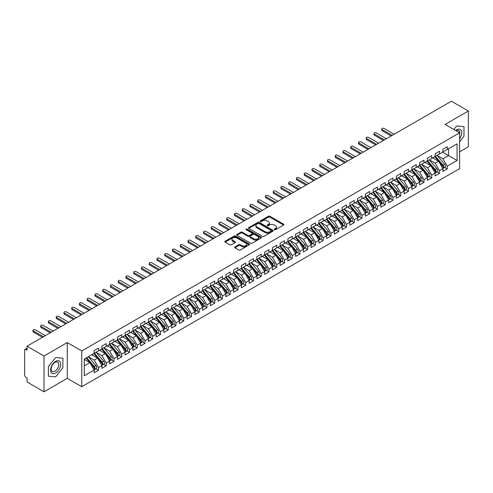 <?xml version="1.0" encoding="UTF-8"?>
<svg xmlns="http://www.w3.org/2000/svg" width="493" height="493" viewBox="0 0 493 493"><rect width="100%" height="100%" fill="white"/><g stroke="black" fill="none" stroke-linecap="round" stroke-linejoin="round"><path stroke-width="0.74" d="M274.422 229.713A0.752 0.438 0 0 0 275.488 229.713L283.567 225.042A1.078 0.622 0 0 0 283.888 224.605A1.078 0.622 0 0 0 283.567 224.167L269.874 216.261A1.078 0.622 0 0 0 268.358 216.261L260.273 220.926A0.752 0.438 0 0 0 260.051 221.234A0.752 0.438 0 0 0 260.273 221.542A0.752 0.438 0 0 0 261.339 221.542L262.387 220.938A3.445 1.99 0 0 1 267.255 220.938L268.395 221.597A3.445 1.99 0 0 1 269.4 223.002A3.445 1.99 0 0 1 268.395 224.407L267.348 225.011A0.752 0.438 0 0 0 267.126 225.319A0.752 0.438 0 0 0 267.348 225.628A0.752 0.438 0 0 0 268.414 225.628L269.461 225.024A3.445 1.99 0 0 1 274.33 225.024L275.47 225.683A3.445 1.99 0 0 1 276.474 227.088A3.445 1.99 0 0 1 275.47 228.493L274.422 229.097A0.752 0.438 0 0 0 274.2 229.405A0.752 0.438 0 0 0 274.422 229.713L274.422 229.097M234.958 246.919A1.078 0.622 0 0 0 234.643 247.357A1.078 0.622 0 0 0 234.958 247.794L238.803 250.013A1.078 0.622 0 0 0 240.325 250.013L249.298 244.83A1.078 0.622 0 0 0 249.612 244.392A1.078 0.622 0 0 0 249.298 243.955L235.605 236.048A1.078 0.622 0 0 0 234.083 236.048L225.11 241.231A1.078 0.622 0 0 0 224.796 241.669A1.078 0.622 0 0 0 225.11 242.106L229.75 244.787A1.078 0.622 0 0 0 231.272 244.787L235.112 242.568A1.078 0.622 0 0 0 235.426 242.131A1.078 0.622 0 0 0 235.112 241.693L232.813 240.362A2.878 1.664 0 0 1 231.969 239.185A2.878 1.664 0 0 1 233.744 237.651A2.878 1.664 0 0 1 236.88 238.014L245.896 243.215A2.878 1.664 0 0 1 246.74 244.392A2.878 1.664 0 0 1 244.959 245.927A2.878 1.664 0 0 1 241.823 245.563L240.325 244.701A1.078 0.622 0 0 0 238.803 244.701L234.958 246.919L234.958 247.794M459.593 151.862L468.35 146.809L468.35 111.011L451.378 101.213L27.053 346.191L27.053 350.221L25.815 349.506A1.645 0.949 -120 0 0 24.989 349.42A1.645 0.949 -120 0 0 24.65 350.178L24.65 375.235A1.645 0.949 -120 0 0 25.815 377.244L27.053 377.965L27.053 381.989L44.025 391.787L67.276 378.365L81.77 386.734L81.77 350.936L67.276 342.567L44.025 355.989L27.053 346.191M468.35 111.011L445.099 124.433L459.593 132.802L81.77 350.936M262.461 236.357A1.078 0.622 0 0 0 263.983 236.357L272.956 231.174A1.078 0.622 0 0 0 273.276 230.73A1.078 0.622 0 0 0 272.956 230.293L259.263 222.386A1.078 0.622 0 0 0 257.74 222.386L248.768 227.569A1.078 0.622 0 0 0 248.454 228.006A1.078 0.622 0 0 0 248.768 228.45L262.461 236.357M246.445 229.874A0.752 0.438 0 0 1 247.209 229.978L247.209 229.085L261.13 237.121A1.078 0.622 0 0 1 261.444 237.564A1.078 0.622 0 0 1 261.13 238.002L252.151 243.185A1.078 0.622 0 0 1 250.629 243.185L236.936 235.278L240.781 233.078L240.781 232.178L236.936 234.397A1.078 0.622 0 0 0 236.622 234.841A1.078 0.622 0 0 0 236.936 235.278L236.936 234.397M240.781 233.078A1.078 0.622 0 0 1 242.303 233.078L242.303 232.178A1.078 0.622 0 0 0 240.781 232.178M242.303 232.178L247.856 235.389A1.078 0.622 0 0 0 249.378 235.389L251.923 233.916A1.078 0.622 0 0 0 252.237 233.479A1.078 0.622 0 0 0 251.923 233.035L246.143 229.701A0.752 0.438 0 0 1 245.921 229.393A0.752 0.438 0 0 1 246.389 228.992A0.752 0.438 0 0 1 247.209 229.085M81.77 386.734L459.593 168.6L459.593 132.802M442.659 152.152L457.073 160.478L457.073 143.833L447.231 149.515L447.231 146.741L442.893 149.243L442.893 152.023L439.479 153.989L439.479 151.215L435.14 153.717L435.14 156.497L431.732 158.463L431.732 155.689L427.388 158.198L427.388 160.971L423.98 162.936L423.98 160.163L419.642 162.672L419.642 165.445L416.228 167.41L416.228 164.637L411.889 167.145L411.889 169.919L408.481 171.884L408.481 169.111L404.137 171.619L404.137 174.393L400.729 176.358L400.729 173.585L396.39 176.093L396.39 178.867L392.976 180.839L392.976 178.059L388.638 180.567L388.638 183.341L385.23 185.313L385.23 182.533L380.892 185.041L380.892 187.815L377.478 189.787L377.478 187.013L373.139 189.515L373.139 192.288L369.732 194.26L369.732 191.487L365.387 193.989L365.387 196.762L361.979 198.734L361.979 195.961L357.641 198.463L357.641 201.243L354.227 203.208L354.227 200.435L349.888 202.937L349.888 205.717L346.48 207.682L346.48 204.909L342.136 207.417L342.136 210.191L338.728 212.156L338.728 209.383L334.39 211.891L334.39 214.665L330.976 216.63L330.976 213.857L326.637 216.365L326.637 219.138L323.229 221.104L323.229 218.331L318.885 220.839L318.885 223.612L315.477 225.578L315.477 222.805L311.138 225.313L311.138 228.086L307.724 230.058L307.724 227.279L303.386 229.787L303.386 232.56L299.978 234.532L299.978 231.753L295.634 234.261L295.634 237.034L292.226 239.006L292.226 236.233L287.887 238.735L287.887 241.508L284.473 243.48L284.473 240.707L280.135 243.209L280.135 245.982L276.727 247.954L276.727 245.181L272.389 247.683L272.389 250.462L268.975 252.428L268.975 249.655L264.636 252.157L264.636 254.936L261.228 256.902L261.228 254.129L256.884 256.637L256.884 259.41L253.476 261.376L253.476 258.603L249.138 261.111L249.138 263.884L245.724 265.85L245.724 263.077L241.385 265.585L241.385 268.358L237.977 270.324L237.977 267.551L233.633 270.059L233.633 272.832L230.225 274.804L230.225 272.025L225.886 274.533L225.886 277.306L222.472 279.278L222.472 276.499L218.134 279.007L218.134 281.78L214.726 283.752L214.726 280.979L210.382 283.481L210.382 286.254L206.974 288.226L206.974 285.453L202.635 287.955L202.635 290.728L199.221 292.7L199.221 289.927L194.883 292.429L194.883 295.208L191.475 297.174L191.475 294.401L187.13 296.903L187.13 299.682L183.723 301.648L183.723 298.875L179.384 301.383L179.384 304.156L175.97 306.122L175.97 303.349L171.632 305.857L171.632 308.63L168.224 310.596L168.224 307.823L163.886 310.331L163.886 313.104L160.471 315.07L160.471 312.297L156.133 314.805L156.133 317.578L152.725 319.544L152.725 316.771L148.381 319.279L148.381 322.052L144.973 324.024L144.973 321.245L140.634 323.753L140.634 326.526L137.22 328.498L137.22 325.719L132.882 328.227L132.882 331L129.474 332.972L129.474 330.199L125.13 332.701L125.13 335.474L121.722 337.446L121.722 334.673L117.383 337.175L117.383 339.948L113.969 341.92L113.969 339.147L109.631 341.649L109.631 344.428L106.223 346.394L106.223 343.621L101.878 346.123L101.878 348.902L98.471 350.868L98.471 348.095L94.132 350.603L94.132 353.376L84.291 359.058L84.291 375.703L94.132 370.021L89.868 362.638L84.291 359.415M457.073 160.478L447.231 166.159L442.967 158.777L437.075 155.375L444.6 164.163L442.973 165.106A2.194 1.263 60 0 1 443.823 167.189A2.194 1.263 60 0 1 443.367 168.193A2.194 1.263 60 0 1 443.01 168.292M444.655 167.447L447.231 168.933L447.231 166.159M447.231 168.933L442.893 171.441L442.893 168.668L439.479 170.633L435.22 163.251L429.329 159.849M436.903 171.921L439.479 173.407L439.479 170.633M439.479 173.407L435.14 175.915L435.14 173.142L431.732 175.107L427.468 167.725L421.577 164.323L429.101 173.111L427.474 174.054A2.194 1.263 60 0 1 428.318 176.137A2.194 1.263 60 0 1 427.869 177.141A2.194 1.263 60 0 1 427.511 177.24M429.156 176.395L431.732 177.881L431.732 175.107M431.732 177.881L427.388 180.389L427.388 177.616L423.98 179.581L419.716 172.199L413.824 168.797L421.349 177.585L419.722 178.528A2.194 1.263 60 0 1 420.572 180.611A2.194 1.263 60 0 1 420.116 181.615A2.194 1.263 60 0 1 419.759 181.714M421.404 180.869L423.98 182.355L423.98 179.581M423.98 182.355L419.642 184.863L419.642 182.09L416.228 184.055L411.969 176.673L406.078 173.271M413.652 185.343L416.228 186.835L416.228 184.055M416.228 186.835L411.889 189.337L411.889 186.564L408.481 188.529L404.217 181.147L398.326 177.751L405.85 186.539L404.223 187.476A2.194 1.263 60 0 1 405.067 189.559A2.194 1.263 60 0 1 404.617 190.563A2.194 1.263 60 0 1 404.26 190.662M405.905 189.817L408.481 191.309L408.481 188.529M408.481 191.309L404.137 193.811L404.137 191.037L400.729 193.009L396.464 185.627L390.579 182.225L398.097 191.013L396.471 191.95A2.194 1.263 60 0 1 397.321 194.032A2.194 1.263 60 0 1 396.865 195.037A2.194 1.263 60 0 1 396.508 195.142M398.153 194.291L400.729 195.783L400.729 193.009M400.729 195.783L396.39 198.285L396.39 195.511L392.976 197.483L388.718 190.101L382.827 186.699L390.351 195.487L388.724 196.424A2.194 1.263 60 0 1 389.569 198.506A2.194 1.263 60 0 1 389.113 199.511A2.194 1.263 60 0 1 388.761 199.616M390.401 198.771L392.976 200.257L392.976 197.483M392.976 200.257L388.638 202.759L388.638 199.985L385.23 201.957L380.966 194.575L375.074 191.173M382.654 203.245L385.23 204.731L385.23 201.957M385.23 204.731L380.892 207.239L380.892 204.459L377.478 206.431L373.213 199.049L367.328 195.647L374.853 204.435L373.219 205.371A2.194 1.263 60 0 1 374.07 207.461A2.194 1.263 60 0 1 373.614 208.459A2.194 1.263 60 0 1 373.263 208.564M374.902 207.719L377.478 209.205L377.478 206.431M377.478 209.205L373.139 211.713L373.139 208.933L369.732 210.905L365.467 203.523L359.576 200.121M367.149 212.193L369.732 213.679L369.732 210.905M369.732 213.679L365.387 216.187L365.387 213.414L361.979 215.379L357.715 207.997L351.823 204.595L359.348 213.383L357.721 214.326A2.194 1.263 60 0 1 358.571 216.409A2.194 1.263 60 0 1 358.115 217.413A2.194 1.263 60 0 1 357.758 217.512M359.403 216.667L361.979 218.152L361.979 215.379M361.979 218.152L357.641 220.661L357.641 217.888L354.227 219.853L349.968 212.471L344.077 209.069M351.651 221.141L354.227 222.626L354.227 219.853M354.227 222.626L349.888 225.135L349.888 222.361L346.48 224.327L342.216 216.945L336.325 213.543M343.904 225.615L346.48 227.1L346.48 224.327M346.48 227.1L342.136 229.609L342.136 226.835L338.728 228.801L334.464 221.419L328.572 218.017M336.152 230.089L338.728 231.581L338.728 228.801M338.728 231.581L334.39 234.083L334.39 231.309L330.976 233.275L326.717 225.893L320.826 222.497L328.35 231.285L326.723 232.221A2.194 1.263 60 0 1 327.568 234.304A2.194 1.263 60 0 1 327.112 235.309A2.194 1.263 60 0 1 326.76 235.407M328.4 234.563L330.976 236.055L330.976 233.275M330.976 236.055L326.637 238.557L326.637 235.783L323.229 237.755L318.965 230.367L313.073 226.971M320.653 239.037L323.229 240.529L323.229 237.755M323.229 240.529L318.885 243.031L318.885 240.257L315.477 242.229L311.212 234.847L305.321 231.445M312.901 243.511L315.477 245.003L315.477 242.229M315.477 245.003L311.138 247.504L311.138 244.731L307.724 246.703L303.466 239.321L297.575 235.919M305.149 247.991L307.724 249.476L307.724 246.703M307.724 249.476L303.386 251.978L303.386 249.205L299.978 251.177L295.714 243.795L289.822 240.393L297.347 249.181L295.72 250.117A2.194 1.263 60 0 1 296.564 252.2A2.194 1.263 60 0 1 296.114 253.205A2.194 1.263 60 0 1 295.757 253.31M297.402 252.465L299.978 253.95L299.978 251.177M299.978 253.95L295.634 256.459L295.634 253.679L292.226 255.651L287.961 248.269L282.076 244.867M289.65 256.939L292.226 258.424L292.226 255.651M292.226 258.424L287.887 260.933L287.887 258.153L284.473 260.125L280.215 252.743L274.324 249.341L281.848 258.129L280.221 259.071A2.194 1.263 60 0 1 281.065 261.154A2.194 1.263 60 0 1 280.609 262.159A2.194 1.263 60 0 1 280.258 262.258M281.897 261.413L284.473 262.898L284.473 260.125M284.473 262.898L280.135 265.407L280.135 262.633L276.727 264.599L272.463 257.217L266.571 253.815M274.151 265.887L276.727 267.372L276.727 264.599M276.727 267.372L272.389 269.881L272.389 267.107L268.975 269.073L264.71 261.691L258.825 258.289L266.349 267.077L264.716 268.019A2.194 1.263 60 0 1 265.567 270.102A2.194 1.263 60 0 1 265.111 271.107A2.194 1.263 60 0 1 264.759 271.205M266.399 270.361L268.975 271.846L268.975 269.073M268.975 271.846L264.636 274.354L264.636 271.581L261.228 273.547L256.964 266.165L251.073 262.763L258.597 271.551L256.97 272.493A2.194 1.263 60 0 1 257.814 274.576A2.194 1.263 60 0 1 257.358 275.581A2.194 1.263 60 0 1 257.007 275.679M258.652 274.835L261.228 276.32L261.228 273.547M261.228 276.32L256.884 278.828L256.884 276.055L253.476 278.021L249.211 270.639L243.32 267.237L250.845 276.025L249.218 276.967A2.194 1.263 60 0 1 250.068 279.05A2.194 1.263 60 0 1 249.612 280.055A2.194 1.263 60 0 1 249.255 280.153M250.9 279.309L253.476 280.8L253.476 278.021M253.476 280.8L249.138 283.302L249.138 280.529L245.724 282.495L241.465 275.112L235.574 271.717L243.098 280.505L241.471 281.441A2.194 1.263 60 0 1 242.316 283.524A2.194 1.263 60 0 1 241.86 284.529A2.194 1.263 60 0 1 241.508 284.627M243.148 283.783L245.724 285.274L245.724 282.495M245.724 285.274L241.385 287.776L241.385 285.003L237.977 286.975L233.713 279.586L227.821 276.191M235.401 288.257L237.977 289.748L237.977 286.975M237.977 289.748L233.633 292.25L233.633 289.477L230.225 291.449L225.96 284.067L220.069 280.665L227.593 289.453L225.967 290.389A2.194 1.263 60 0 1 226.817 292.472A2.194 1.263 60 0 1 226.361 293.477A2.194 1.263 60 0 1 226.004 293.581M227.649 292.731L230.225 294.222L230.225 291.449M230.225 294.222L225.886 296.724L225.886 293.951L222.472 295.923L218.214 288.541L212.323 285.139M219.896 297.211L222.472 298.696L222.472 295.923M222.472 298.696L218.134 301.205L218.134 298.425L214.726 300.397L210.462 293.015L204.57 289.613L212.095 298.401L210.468 299.337A2.194 1.263 60 0 1 211.312 301.42A2.194 1.263 60 0 1 210.862 302.425A2.194 1.263 60 0 1 210.505 302.529M212.15 301.685L214.726 303.17L214.726 300.397M214.726 303.17L210.382 305.678L210.382 302.899L206.974 304.871L202.709 297.489L196.818 294.087M204.398 306.159L206.974 307.644L206.974 304.871M206.974 307.644L202.635 310.152L202.635 307.379L199.221 309.345L194.963 301.962L189.072 298.561L196.596 307.349L194.969 308.291A2.194 1.263 60 0 1 195.813 310.374A2.194 1.263 60 0 1 195.357 311.379A2.194 1.263 60 0 1 195.006 311.477M196.645 310.633L199.221 312.118L199.221 309.345M199.221 312.118L194.883 314.626L194.883 311.853L191.475 313.819L187.211 306.436L181.319 303.035M188.899 315.107L191.475 316.592L191.475 313.819M191.475 316.592L187.13 319.1L187.13 316.327L183.723 318.293L179.458 310.91L173.573 307.509L181.097 316.296L179.464 317.239A2.194 1.263 60 0 1 180.315 319.322A2.194 1.263 60 0 1 179.859 320.327A2.194 1.263 60 0 1 179.501 320.425M181.147 319.581L183.723 321.066L183.723 318.293M183.723 321.066L179.384 323.574L179.384 320.801L175.97 322.767L171.712 315.384L165.821 311.983M173.394 324.055L175.97 325.54L175.97 322.767M175.97 325.54L171.632 328.048L171.632 325.275L168.224 327.241L163.959 319.858L158.068 316.457M165.648 328.529L168.224 330.02L168.224 327.241M168.224 330.02L163.886 332.522L163.886 329.749L160.471 331.715L156.207 324.332L150.322 320.937M157.896 333.003L160.471 334.494L160.471 331.715M160.471 334.494L156.133 336.996L156.133 334.223L152.725 336.195L148.461 328.806L142.569 325.411L150.094 334.199L148.467 335.135A2.194 1.263 60 0 1 149.311 337.218A2.194 1.263 60 0 1 148.855 338.223A2.194 1.263 60 0 1 148.504 338.327M150.149 337.477L152.725 338.968L152.725 336.195M152.725 338.968L148.381 341.47L148.381 338.697L144.973 340.669L140.708 333.286L134.817 329.885L142.341 338.673L140.715 339.609A2.194 1.263 60 0 1 141.565 341.692A2.194 1.263 60 0 1 141.109 342.697A2.194 1.263 60 0 1 140.751 342.801M142.397 341.951L144.973 343.442L144.973 340.669M144.973 343.442L140.634 345.944L140.634 343.171L137.22 345.143L132.962 337.76L127.071 334.359M134.644 346.431L137.22 347.916L137.22 345.143M137.22 347.916L132.882 350.424L132.882 347.645L129.474 349.617L125.21 342.234L119.318 338.833L126.843 347.62L125.216 348.557A2.194 1.263 60 0 1 126.06 350.646A2.194 1.263 60 0 1 125.61 351.645A2.194 1.263 60 0 1 125.253 351.749M126.898 350.905L129.474 352.39L129.474 349.617M129.474 352.39L125.13 354.898L125.13 352.119L121.722 354.091L117.457 346.708L111.566 343.307L119.09 352.094L117.463 353.037A2.194 1.263 60 0 1 118.314 355.12A2.194 1.263 60 0 1 117.858 356.119A2.194 1.263 60 0 1 117.5 356.223M119.146 355.379L121.722 356.864L121.722 354.091M121.722 356.864L117.383 359.372L117.383 356.599L113.969 358.565L109.711 351.182L103.82 347.781L111.344 356.568L109.717 357.511A2.194 1.263 60 0 1 110.561 359.594A2.194 1.263 60 0 1 110.105 360.599A2.194 1.263 60 0 1 109.754 360.697M111.393 359.853L113.969 361.338L113.969 358.565M113.969 361.338L109.631 363.846L109.631 361.073L106.223 363.039L101.959 355.656L96.067 352.255L103.592 361.042L101.965 361.985A2.194 1.263 60 0 1 102.809 364.068A2.194 1.263 60 0 1 102.359 365.073A2.194 1.263 60 0 1 102.002 365.171M103.647 364.327L106.223 365.812L106.223 363.039M106.223 365.812L101.878 368.32L101.878 365.547L98.471 367.513L94.206 360.13L88.321 356.729M95.895 368.801L98.471 370.286L98.471 367.513M98.471 370.286L94.132 372.794L94.132 370.021M94.132 353.284L98.471 350.868M84.291 365.861L89.868 362.638M101.878 348.81L106.223 346.394M94.206 360.13L97.62 358.165L91.729 354.763M101.878 365.547L97.62 358.165M109.631 344.336L113.969 341.92M101.959 355.656L105.366 353.691L99.481 350.289M109.631 361.073L105.366 353.691M117.383 339.862L121.722 337.446M109.711 351.182L113.119 349.21L107.227 345.815M117.383 356.599L113.119 349.21M125.13 335.388L129.474 332.972M117.457 346.708L120.871 344.736L114.98 341.341M125.13 352.119L120.871 344.736M132.882 330.914L137.22 328.498M125.21 342.234L128.618 340.262L122.726 336.861M132.882 347.645L128.618 340.262M140.634 326.44L144.973 324.024M132.962 337.76L136.37 335.788L130.479 332.387M140.634 343.171L136.37 335.788M148.381 321.966L152.725 319.544M140.708 333.286L144.122 331.314L138.231 327.913M148.381 338.697L144.122 331.314M156.133 317.486L160.471 315.07M148.461 328.806L151.869 326.841L145.977 323.439M156.133 334.223L151.869 326.841M163.886 313.012L168.224 310.596M156.207 324.332L159.621 322.367L153.73 318.965M163.886 329.749L159.621 322.367M171.632 308.538L175.97 306.122M163.959 319.858L167.367 317.893L161.482 314.491M171.632 325.275L167.367 317.893M179.384 304.064L183.723 301.648M171.712 315.384L175.12 313.419L169.228 310.017M179.384 320.801L175.12 313.419M187.13 299.59L191.475 297.174M179.458 310.91L182.872 308.945L176.981 305.543M187.13 316.327L182.872 308.945M194.883 295.116L199.221 292.7M187.211 306.436L190.618 304.471L184.733 301.069M194.883 311.853L190.618 304.471M202.635 290.642L206.974 288.226M194.963 301.962L198.371 299.99L192.48 296.595M202.635 307.379L198.371 299.99M210.382 286.168L214.726 283.752M202.709 297.489L206.123 295.517L200.232 292.121M210.382 302.899L206.123 295.517M218.134 281.694L222.472 279.278M210.462 293.015L213.87 291.043L207.978 287.641M218.134 298.425L213.87 291.043M225.886 277.22L230.225 274.804M218.214 288.541L221.622 286.569L215.731 283.167M225.886 293.951L221.622 286.569M233.633 272.746L237.977 270.324M225.96 284.067L229.374 282.095L223.483 278.693M233.633 289.477L229.374 282.095M241.385 268.266L245.724 265.85M233.713 279.586L237.121 277.621L231.229 274.219M241.385 285.003L237.121 277.621M249.138 263.792L253.476 261.376M241.465 275.112L244.873 273.147L238.982 269.745M249.138 280.529L244.873 273.147M256.884 259.318L261.228 256.902M249.211 270.639L252.626 268.673L246.734 265.271M256.884 276.055L252.626 268.673M264.636 254.844L268.975 252.428M256.964 266.165L260.372 264.199L254.48 260.797M264.636 271.581L260.372 264.199M272.389 250.37L276.727 247.954M264.71 261.691L268.124 259.725L262.233 256.323M272.389 267.107L268.124 259.725M280.135 245.896L284.473 243.48M272.463 257.217L275.87 255.251L269.985 251.849M280.135 262.633L275.87 255.251M287.887 241.422L292.226 239.006M280.215 252.743L283.623 250.771L277.732 247.375M287.887 258.153L283.623 250.771M295.634 236.948L299.978 234.532M287.961 248.269L291.375 246.297L285.484 242.895M295.634 253.679L291.375 246.297M303.386 232.474L307.724 230.058M295.714 243.795L299.122 241.823L293.236 238.421M303.386 249.205L299.122 241.823M311.138 228L315.477 225.578M303.466 239.321L306.874 237.349L300.983 233.947M311.138 244.731L306.874 237.349M318.885 223.526L323.229 221.104M311.212 234.847L314.626 232.875L308.735 229.473M318.885 240.257L314.626 232.875M326.637 219.046L330.976 216.63M318.965 230.367L322.373 228.401L316.481 224.999M326.637 235.783L322.373 228.401M334.39 214.572L338.728 212.156M326.717 225.893L330.125 223.927L324.234 220.525M334.39 231.309L330.125 223.927M342.136 210.098L346.48 207.682M334.464 221.419L337.878 219.453L331.986 216.051M342.136 226.835L337.878 219.453M349.888 205.624L354.227 203.208M342.216 216.945L345.624 214.979L339.732 211.577M349.888 222.361L345.624 214.979M357.641 201.15L361.979 198.734M349.968 212.471L353.376 210.505L347.485 207.103M357.641 217.888L353.376 210.505M365.387 196.676L369.732 194.26M357.715 207.997L361.129 206.025L355.237 202.629M365.387 213.414L361.129 206.025M373.139 192.202L377.478 189.787M365.467 203.523L368.875 201.551L362.984 198.155M373.139 208.933L368.875 201.551M380.892 187.728L385.23 185.313M373.213 199.049L376.627 197.077L370.736 193.675M380.892 204.459L376.627 197.077M388.638 183.254L392.976 180.839M380.966 194.575L384.374 192.603L378.488 189.201M388.638 199.985L384.374 192.603M396.39 178.78L400.729 176.358M388.718 190.101L392.126 188.129L386.235 184.727M396.39 195.511L392.126 188.129M404.137 174.3L408.481 171.884M396.464 185.627L399.878 183.655L393.987 180.253M404.137 191.037L399.878 183.655M411.889 169.826L416.228 167.41M404.217 181.147L407.625 179.181L401.74 175.779M411.889 186.564L407.625 179.181M419.642 165.352L423.98 162.936M411.969 176.673L415.377 174.707L409.486 171.305M419.642 182.09L415.377 174.707M427.388 160.878L431.732 158.463M419.716 172.199L423.13 170.233L417.238 166.831M427.388 177.616L423.13 170.233M435.14 156.404L439.479 153.989M427.468 167.725L430.876 165.759L424.984 162.357M435.14 173.142L430.876 165.759M442.893 151.93L447.231 149.515M442.967 158.777L448.55 155.554L448.55 148.75L457.073 143.833M435.22 163.251L438.628 161.285L432.737 157.883M442.893 168.668L438.628 161.285M44.025 355.989L44.025 391.787M456.728 125.962L453.874 129.499L456.728 125.962L463.968 126.609L456.728 125.962M463.968 136.265L463.968 126.609L463.968 136.265L459.593 141.713L463.968 136.265M67.276 378.365L67.276 342.567M62.894 367.827L62.894 358.165L55.654 357.517L48.406 366.533L48.406 376.196L55.654 376.843L62.894 367.827L55.654 376.843L48.406 376.196L48.406 366.533L55.654 357.517L62.894 358.165L62.894 367.827M274.724 229.818L275.47 229.387A3.445 1.99 0 0 0 276.474 227.982L276.474 227.088M269.4 223.002L269.4 223.896A3.445 1.99 0 0 1 268.395 225.301L267.65 225.732M283.567 224.167L283.567 225.042L269.874 217.154A1.078 0.622 0 0 0 268.358 217.154L260.575 221.647M272.943 231.18L259.263 223.28A1.078 0.622 0 0 0 257.74 223.28L248.78 228.456L248.768 227.569M271.058 231.038A0.752 0.438 0 0 0 271.279 230.73A0.752 0.438 0 0 0 271.058 230.422L259.035 223.483A0.752 0.438 0 0 0 257.975 223.483L256.871 224.124A3.445 1.99 0 0 0 255.861 225.529A3.445 1.99 0 0 0 256.871 226.934L265.086 231.679A3.445 1.99 0 0 0 269.954 231.679L271.058 231.038L271.058 231.932A0.752 0.438 0 0 0 271.279 231.63L271.279 230.73M255.861 225.529L255.861 226.423A3.445 1.99 0 0 0 256.871 227.828L256.871 226.934M271.058 231.932L269.954 232.573A3.445 1.99 0 0 1 265.086 232.573L256.871 227.828M242.303 233.078L247.856 236.283A1.078 0.622 0 0 0 249.378 236.283L251.923 234.81A1.078 0.622 0 0 0 252.237 234.372L252.237 233.479M247.209 229.978L261.117 238.008M253.618 238.717A2.878 1.664 0 0 0 256.754 239.074A2.878 1.664 0 0 0 258.529 237.54A2.878 1.664 0 0 0 257.685 236.363L254.511 234.532A1.078 0.622 0 0 0 252.989 234.532L250.438 236.005A1.078 0.622 0 0 0 250.124 236.443A1.078 0.622 0 0 0 250.438 236.88L253.618 238.717L253.618 239.61A2.878 1.664 0 0 0 256.754 239.968A2.878 1.664 0 0 0 258.529 238.433L258.529 237.54M250.124 236.443L250.124 237.336A1.078 0.622 0 0 0 250.438 237.774L250.438 236.88M253.618 239.61L250.438 237.774M246.74 244.392L246.74 245.286A2.878 1.664 0 0 1 244.959 246.82A2.878 1.664 0 0 1 241.823 246.463L240.325 245.594A1.078 0.622 0 0 0 238.803 245.594L234.976 247.806M231.969 239.185L231.969 240.079A2.878 1.664 0 0 0 232.813 241.256L232.813 240.362M235.099 242.574L232.813 241.256M249.285 244.836L235.605 236.942A1.078 0.622 0 0 0 234.083 236.942L225.122 242.118M443.367 168.193L444.994 167.25A2.194 1.263 -120 0 0 445.45 166.246A2.194 1.263 -120 0 0 444.6 164.163M434.82 156.682L442.357 165.463A2.194 1.263 60 0 1 443.201 167.546A2.194 1.263 60 0 1 442.8 168.514M382.13 129.56L382.13 130.719A1.368 0.789 180 0 1 381.73 130.164L381.73 129A1.368 0.789 0 0 0 382.13 129.56L392.206 135.372M394.141 134.256L384.065 128.439A1.368 0.789 0 0 0 382.574 128.266A1.368 0.789 0 0 0 381.73 129M434.086 158.66L433.193 157.618M382.13 130.719L391.195 135.957M435.442 156.324L442.973 165.106M427.69 160.798L435.227 169.58A2.194 1.263 60 0 1 436.071 171.663A2.194 1.263 60 0 1 435.615 172.667L437.242 171.724A2.194 1.263 -120 0 0 437.698 170.72A2.194 1.263 -120 0 0 436.853 168.637L429.317 159.855M435.615 172.667A2.194 1.263 60 0 1 435.264 172.766M427.067 161.156L434.604 169.937A2.194 1.263 60 0 1 435.448 172.02A2.194 1.263 60 0 1 435.054 172.988M374.378 134.034L374.378 135.193A1.368 0.789 180 0 1 373.977 134.638L373.977 133.474A1.368 0.789 0 0 0 374.378 134.034L384.454 139.852M386.389 138.73L376.319 132.913A1.368 0.789 0 0 0 374.822 132.74A1.368 0.789 0 0 0 373.977 133.474M426.334 163.134L425.441 162.092M374.378 135.193L383.443 140.431M427.869 177.141L429.495 176.198A2.194 1.263 -120 0 0 429.945 175.194A2.194 1.263 -120 0 0 429.101 173.111M419.321 165.63L426.852 174.411A2.194 1.263 60 0 1 427.702 176.494A2.194 1.263 60 0 1 427.302 177.462M366.626 138.508L366.626 139.673A1.368 0.789 180 0 1 366.225 139.112L366.225 137.948A1.368 0.789 0 0 0 366.626 138.508L376.701 144.326M378.642 143.204L368.567 137.387A1.368 0.789 0 0 0 367.075 137.214A1.368 0.789 0 0 0 366.225 137.948M418.588 167.608L417.694 166.566M366.626 139.673L375.697 144.905M419.937 165.272L427.474 174.054M420.116 181.615L421.743 180.672A2.194 1.263 -120 0 0 422.199 179.674A2.194 1.263 -120 0 0 421.349 177.585M411.569 170.103L419.105 178.885A2.194 1.263 60 0 1 419.95 180.968A2.194 1.263 60 0 1 419.549 181.935M358.879 142.982L358.879 144.147A1.368 0.789 180 0 1 358.479 143.586L358.479 142.422A1.368 0.789 0 0 0 358.879 142.982L368.955 148.8M370.89 147.678L360.814 141.861A1.368 0.789 0 0 0 359.323 141.694A1.368 0.789 0 0 0 358.479 142.422M410.835 172.082L409.942 171.04M358.879 144.147L367.944 149.379M412.191 169.746L419.722 178.528M404.439 174.22L411.975 183.002A2.194 1.263 60 0 1 412.82 185.085A2.194 1.263 60 0 1 412.364 186.089L413.991 185.146A2.194 1.263 -120 0 0 414.447 184.148A2.194 1.263 -120 0 0 413.602 182.065L406.066 173.277M412.364 186.089A2.194 1.263 60 0 1 412.012 186.188M403.822 174.577L411.353 183.359A2.194 1.263 60 0 1 412.197 185.442A2.194 1.263 60 0 1 411.803 186.409M351.127 147.456L351.127 148.621A1.368 0.789 180 0 1 350.726 148.06L350.726 146.896A1.368 0.789 0 0 0 351.127 147.456L361.203 153.274M363.138 152.152L353.068 146.335A1.368 0.789 0 0 0 351.571 146.168A1.368 0.789 0 0 0 350.726 146.896M403.083 176.556L402.189 175.514M351.127 148.621L360.198 153.853M459.593 138.749A7.124 4.11 120 0 0 461.534 131.107A7.124 4.11 120 0 0 456.728 129.801A7.124 4.11 120 0 0 455.674 130.54M459.593 134.688A5.392 3.112 120 0 0 458.718 130.54A5.392 3.112 120 0 0 456.08 130.774M55.654 372.998A7.124 4.11 120 0 0 60.688 364.272A7.124 4.11 120 0 0 55.654 361.363A7.124 4.11 120 0 0 50.613 370.089A7.124 4.11 120 0 0 55.654 372.998M54.945 371.174A5.392 3.112 120 0 0 58.47 366.422A5.392 3.112 120 0 0 57.644 362.102A5.392 3.112 120 0 0 54.945 362.367A5.392 3.112 120 0 0 51.42 367.119A5.392 3.112 120 0 0 52.246 371.445A5.392 3.112 120 0 0 54.945 371.174M404.617 190.563L406.244 189.626A2.194 1.263 -120 0 0 406.694 188.622A2.194 1.263 -120 0 0 405.85 186.539M396.07 179.051L403.601 187.833A2.194 1.263 60 0 1 404.451 189.916A2.194 1.263 60 0 1 404.05 190.883M343.381 151.93L343.381 153.095A1.368 0.789 180 0 1 342.974 152.534L342.974 151.369A1.368 0.789 0 0 0 343.381 151.93L353.45 157.748M355.391 156.626L345.316 150.815A1.368 0.789 0 0 0 343.824 150.642A1.368 0.789 0 0 0 342.974 151.369M395.337 181.036L394.443 179.994M343.381 153.095L352.446 158.327M396.686 178.694L404.223 187.476M396.865 195.037L398.492 194.1A2.194 1.263 -120 0 0 398.948 193.096A2.194 1.263 -120 0 0 398.097 191.013M388.318 183.525L395.854 192.307A2.194 1.263 60 0 1 396.699 194.39A2.194 1.263 60 0 1 396.298 195.357M335.628 156.404L335.628 157.569A1.368 0.789 180 0 1 335.228 157.008L335.228 155.843A1.368 0.789 0 0 0 335.628 156.404L345.704 162.222M347.639 161.106L337.563 155.289A1.368 0.789 0 0 0 336.072 155.116A1.368 0.789 0 0 0 335.228 155.843M387.584 185.51L386.691 184.468M335.628 157.569L344.693 162.801M388.94 183.168L396.471 191.95M389.113 199.511L390.746 198.574A2.194 1.263 -120 0 0 391.195 197.57A2.194 1.263 -120 0 0 390.351 195.487M380.571 187.999L388.102 196.781A2.194 1.263 60 0 1 388.946 198.864A2.194 1.263 60 0 1 388.552 199.831M327.876 160.878L327.876 162.043A1.368 0.789 180 0 1 327.475 161.482L327.475 160.317A1.368 0.789 0 0 0 327.876 160.878L337.951 166.696M339.893 165.58L329.817 159.763A1.368 0.789 0 0 0 328.32 159.59A1.368 0.789 0 0 0 327.475 160.317M379.832 189.984L378.938 188.942M327.876 162.043L336.947 167.281M381.188 187.642L388.724 196.424M373.441 192.116L380.972 200.897A2.194 1.263 60 0 1 381.816 202.98A2.194 1.263 60 0 1 381.366 203.985L382.993 203.048A2.194 1.263 -120 0 0 383.449 202.044A2.194 1.263 -120 0 0 382.599 199.961L375.068 191.179M381.366 203.985A2.194 1.263 60 0 1 381.009 204.09M372.819 192.473L380.349 201.255A2.194 1.263 60 0 1 381.2 203.344A2.194 1.263 60 0 1 380.799 204.312M320.13 165.352L320.13 166.517A1.368 0.789 180 0 1 319.723 165.956L319.723 164.798A1.368 0.789 0 0 0 320.13 165.352L330.199 171.17M332.14 170.054L322.065 164.237A1.368 0.789 0 0 0 320.573 164.064A1.368 0.789 0 0 0 319.723 164.798M372.086 194.458L371.192 193.416M320.13 166.517L329.195 171.755M373.614 208.459L375.241 207.522A2.194 1.263 -120 0 0 375.697 206.518A2.194 1.263 -120 0 0 374.853 204.435M365.066 196.947L372.603 205.735A2.194 1.263 60 0 1 373.447 207.818A2.194 1.263 60 0 1 373.053 208.785M312.377 169.826L312.377 170.991A1.368 0.789 180 0 1 311.977 170.43L311.977 169.272A1.368 0.789 0 0 0 312.377 169.826L322.453 175.644M324.388 174.528L314.312 168.711A1.368 0.789 0 0 0 312.821 168.538A1.368 0.789 0 0 0 311.977 169.272M364.333 198.932L363.44 197.89M312.377 170.991L321.442 176.229M365.689 196.59L373.219 205.371M357.936 201.064L365.473 209.852A2.194 1.263 60 0 1 366.317 211.935A2.194 1.263 60 0 1 365.861 212.933L367.495 211.996A2.194 1.263 -120 0 0 367.944 210.992A2.194 1.263 -120 0 0 367.1 208.909L359.563 200.127M365.861 212.933A2.194 1.263 60 0 1 365.51 213.038M357.32 201.427L364.851 210.209A2.194 1.263 60 0 1 365.701 212.292A2.194 1.263 60 0 1 365.301 213.259M304.625 174.306L304.625 175.465A1.368 0.789 180 0 1 304.224 174.91L304.224 173.746A1.368 0.789 0 0 0 304.625 174.306L314.7 180.118M316.642 179.002L306.566 173.185A1.368 0.789 0 0 0 305.068 173.012A1.368 0.789 0 0 0 304.224 173.746M356.581 203.406L355.693 202.364M304.625 175.465L313.696 180.703M358.115 217.413L359.742 216.47A2.194 1.263 -120 0 0 360.198 215.466A2.194 1.263 -120 0 0 359.348 213.383M349.568 205.901L357.105 214.683A2.194 1.263 60 0 1 357.949 216.766A2.194 1.263 60 0 1 357.548 217.733M296.878 178.78L296.878 179.939A1.368 0.789 180 0 1 296.478 179.384L296.478 178.219A1.368 0.789 0 0 0 296.878 178.78L306.954 184.592M308.889 183.476L298.813 177.659A1.368 0.789 0 0 0 297.322 177.486A1.368 0.789 0 0 0 296.478 178.219M348.834 207.88L347.941 206.838M296.878 179.939L305.943 185.177M350.19 205.544L357.721 214.326M342.438 210.018L349.975 218.8A2.194 1.263 60 0 1 350.819 220.882A2.194 1.263 60 0 1 350.363 221.887L351.99 220.944A2.194 1.263 -120 0 0 352.446 219.94A2.194 1.263 -120 0 0 351.601 217.857L344.065 209.075M350.363 221.887A2.194 1.263 60 0 1 350.012 221.986M341.815 210.375L349.352 219.157A2.194 1.263 60 0 1 350.196 221.24A2.194 1.263 60 0 1 349.802 222.207M289.126 183.254L289.126 184.413A1.368 0.789 180 0 1 288.725 183.858L288.725 182.693A1.368 0.789 0 0 0 289.126 183.254L299.202 189.072M301.137 187.95L291.061 182.133A1.368 0.789 0 0 0 289.57 181.96A1.368 0.789 0 0 0 288.725 182.693M341.082 212.354L340.188 211.312M289.126 184.413L298.191 189.651M334.685 214.492L342.222 223.274A2.194 1.263 60 0 1 343.066 225.356A2.194 1.263 60 0 1 342.617 226.361L344.243 225.418A2.194 1.263 -120 0 0 344.693 224.414A2.194 1.263 -120 0 0 343.849 222.331L336.312 213.549M342.617 226.361A2.194 1.263 60 0 1 342.259 226.46M334.069 214.849L341.6 223.631A2.194 1.263 60 0 1 342.45 225.714A2.194 1.263 60 0 1 342.05 226.681M281.374 187.728L281.374 188.893A1.368 0.789 180 0 1 280.973 188.332L280.973 187.167A1.368 0.789 0 0 0 281.374 187.728L291.449 193.546M293.39 192.424L283.315 186.607A1.368 0.789 0 0 0 281.823 186.434A1.368 0.789 0 0 0 280.973 187.167M333.336 216.828L332.442 215.786M281.374 188.893L290.445 194.125M326.939 218.966L334.47 227.748A2.194 1.263 60 0 1 335.32 229.83A2.194 1.263 60 0 1 334.864 230.835L336.491 229.892A2.194 1.263 -120 0 0 336.947 228.894A2.194 1.263 -120 0 0 336.097 226.805L328.566 218.023M334.864 230.835A2.194 1.263 60 0 1 334.507 230.934M326.317 219.323L333.853 228.105A2.194 1.263 60 0 1 334.698 230.188A2.194 1.263 60 0 1 334.297 231.155M273.627 192.202L273.627 193.367A1.368 0.789 180 0 1 273.227 192.806L273.227 191.641A1.368 0.789 0 0 0 273.627 192.202L283.703 198.02M285.638 196.898L275.562 191.081A1.368 0.789 0 0 0 274.071 190.914A1.368 0.789 0 0 0 273.227 191.641M325.583 221.302L324.69 220.26M273.627 193.367L282.692 198.599M327.112 235.309L328.739 234.366A2.194 1.263 -120 0 0 329.195 233.368A2.194 1.263 -120 0 0 328.35 231.285M318.564 223.797L326.101 232.579A2.194 1.263 60 0 1 326.945 234.662A2.194 1.263 60 0 1 326.551 235.629M265.875 196.676L265.875 197.841A1.368 0.789 180 0 1 265.474 197.28L265.474 196.115A1.368 0.789 0 0 0 265.875 196.676L275.951 202.494M277.886 201.372L267.816 195.555A1.368 0.789 0 0 0 266.319 195.388A1.368 0.789 0 0 0 265.474 196.115M317.831 225.776L316.937 224.734M265.875 197.841L274.94 203.073M319.187 223.44L326.723 232.221M311.434 227.914L318.971 236.695A2.194 1.263 60 0 1 319.815 238.778A2.194 1.263 60 0 1 319.365 239.783L320.992 238.846A2.194 1.263 -120 0 0 321.442 237.842A2.194 1.263 -120 0 0 320.598 235.759L313.067 226.977M319.365 239.783A2.194 1.263 60 0 1 319.008 239.888M310.818 228.271L318.349 237.053A2.194 1.263 60 0 1 319.199 239.136A2.194 1.263 60 0 1 318.798 240.103M258.122 201.15L258.122 202.315A1.368 0.789 180 0 1 257.722 201.754L257.722 200.589A1.368 0.789 0 0 0 258.122 201.15L268.198 206.968M270.139 205.846L260.064 200.035A1.368 0.789 0 0 0 258.572 199.862A1.368 0.789 0 0 0 257.722 200.589M310.085 230.256L309.191 229.214M258.122 202.315L267.194 207.547M303.688 232.388L311.219 241.169A2.194 1.263 60 0 1 312.069 243.252A2.194 1.263 60 0 1 311.613 244.257L313.24 243.32A2.194 1.263 -120 0 0 313.696 242.316A2.194 1.263 -120 0 0 312.845 240.233L305.315 231.451M311.613 244.257A2.194 1.263 60 0 1 311.256 244.362M303.066 232.745L310.602 241.527A2.194 1.263 60 0 1 311.447 243.61A2.194 1.263 60 0 1 311.046 244.577M250.376 205.624L250.376 206.789A1.368 0.789 180 0 1 249.976 206.228L249.976 205.063A1.368 0.789 0 0 0 250.376 205.624L260.452 211.442M262.387 210.326L252.311 204.509A1.368 0.789 0 0 0 250.82 204.336A1.368 0.789 0 0 0 249.976 205.063M302.332 234.73L301.439 233.688M250.376 206.789L259.441 212.021M295.936 236.862L303.472 245.643A2.194 1.263 60 0 1 304.317 247.726A2.194 1.263 60 0 1 303.861 248.731L305.487 247.794A2.194 1.263 -120 0 0 305.943 246.79A2.194 1.263 -120 0 0 305.099 244.707L297.562 235.925M303.861 248.731A2.194 1.263 60 0 1 303.509 248.836M295.319 237.219L302.85 246.001A2.194 1.263 60 0 1 303.694 248.084A2.194 1.263 60 0 1 303.3 249.057M242.624 210.098L242.624 211.263A1.368 0.789 180 0 1 242.223 210.702L242.223 209.537A1.368 0.789 0 0 0 242.624 210.098L252.699 215.916M254.634 214.8L244.565 208.983A1.368 0.789 0 0 0 243.067 208.81A1.368 0.789 0 0 0 242.223 209.537M294.58 239.204L293.686 238.162M242.624 211.263L251.695 216.501M296.114 253.205L297.741 252.268A2.194 1.263 -120 0 0 298.191 251.264A2.194 1.263 -120 0 0 297.347 249.181M287.567 241.693L295.097 250.475A2.194 1.263 60 0 1 295.948 252.564A2.194 1.263 60 0 1 295.547 253.531M234.878 214.572L234.878 215.737A1.368 0.789 180 0 1 234.471 215.176L234.471 214.017A1.368 0.789 0 0 0 234.878 214.572L244.947 220.389M246.888 219.274L236.813 213.457A1.368 0.789 0 0 0 235.321 213.284A1.368 0.789 0 0 0 234.471 214.017M286.834 243.678L285.94 242.636M234.878 215.737L243.943 220.975M288.183 241.336L295.72 250.117M280.437 245.81L287.967 254.591A2.194 1.263 60 0 1 288.818 256.68A2.194 1.263 60 0 1 288.362 257.679L289.989 256.742A2.194 1.263 -120 0 0 290.445 255.738A2.194 1.263 -120 0 0 289.594 253.655L282.064 244.873M288.362 257.679A2.194 1.263 60 0 1 288.004 257.784M279.814 246.167L287.351 254.955A2.194 1.263 60 0 1 288.195 257.038A2.194 1.263 60 0 1 287.795 258.005M227.125 219.046L227.125 220.211A1.368 0.789 180 0 1 226.725 219.65L226.725 218.491A1.368 0.789 0 0 0 227.125 219.046L237.201 224.863M239.136 223.748L229.06 217.931A1.368 0.789 0 0 0 227.569 217.758A1.368 0.789 0 0 0 226.725 218.491M279.081 248.152L278.188 247.11M227.125 220.211L236.19 225.449M280.609 262.159L282.243 261.216A2.194 1.263 -120 0 0 282.692 260.212A2.194 1.263 -120 0 0 281.848 258.129M272.068 250.647L279.599 259.429A2.194 1.263 60 0 1 280.443 261.512A2.194 1.263 60 0 1 280.049 262.479M219.373 223.526L219.373 224.685A1.368 0.789 180 0 1 218.972 224.13L218.972 222.965A1.368 0.789 0 0 0 219.373 223.526L229.448 229.337M231.39 228.222L221.314 222.405A1.368 0.789 0 0 0 219.816 222.232A1.368 0.789 0 0 0 218.972 222.965M271.329 252.626L270.435 251.584M219.373 224.685L228.444 229.923M272.684 250.284L280.221 259.071M264.938 254.764L272.469 263.545A2.194 1.263 60 0 1 273.313 265.628A2.194 1.263 60 0 1 272.863 266.633L274.49 265.69A2.194 1.263 -120 0 0 274.946 264.686A2.194 1.263 -120 0 0 274.096 262.603L266.565 253.821M272.863 266.633A2.194 1.263 60 0 1 272.506 266.731M264.316 255.121L271.846 263.903A2.194 1.263 60 0 1 272.697 265.986A2.194 1.263 60 0 1 272.296 266.953M211.626 228L211.626 229.159A1.368 0.789 180 0 1 211.22 228.604L211.22 227.439A1.368 0.789 0 0 0 211.626 228L221.696 233.818M223.637 232.696L213.561 226.879A1.368 0.789 0 0 0 212.07 226.706A1.368 0.789 0 0 0 211.22 227.439M263.582 257.099L262.689 256.058M211.626 229.159L220.691 234.397M265.111 271.107L266.738 270.164A2.194 1.263 -120 0 0 267.194 269.16A2.194 1.263 -120 0 0 266.349 267.077M256.563 259.595L264.1 268.377A2.194 1.263 60 0 1 264.944 270.46A2.194 1.263 60 0 1 264.55 271.427M203.874 232.474L203.874 233.633A1.368 0.789 180 0 1 203.473 233.078L203.473 231.913A1.368 0.789 0 0 0 203.874 232.474L213.95 238.292M215.885 237.17L205.809 231.353A1.368 0.789 0 0 0 204.318 231.18A1.368 0.789 0 0 0 203.473 231.913M255.83 261.573L254.936 260.532M203.874 233.633L212.939 238.871M257.186 259.238L264.716 268.019M257.358 275.581L258.991 274.638A2.194 1.263 -120 0 0 259.441 273.633A2.194 1.263 -120 0 0 258.597 271.551M248.817 264.069L256.348 272.851A2.194 1.263 60 0 1 257.198 274.934A2.194 1.263 60 0 1 256.798 275.901M196.122 236.948L196.122 238.113A1.368 0.789 180 0 1 195.721 237.552L195.721 236.387A1.368 0.789 0 0 0 196.122 236.948L206.197 242.766M208.138 241.644L198.063 235.827A1.368 0.789 0 0 0 196.565 235.654A1.368 0.789 0 0 0 195.721 236.387M248.084 266.047L247.19 265.006M196.122 238.113L205.193 243.345M249.433 263.712L256.97 272.493M249.612 280.055L251.239 279.112A2.194 1.263 -120 0 0 251.695 278.114A2.194 1.263 -120 0 0 250.845 276.025M241.065 268.543L248.601 277.325A2.194 1.263 60 0 1 249.446 279.408A2.194 1.263 60 0 1 249.045 280.375M188.375 241.422L188.375 242.587A1.368 0.789 180 0 1 187.975 242.026L187.975 240.861A1.368 0.789 0 0 0 188.375 241.422L198.451 247.239M200.386 246.118L190.31 240.301A1.368 0.789 0 0 0 188.819 240.134A1.368 0.789 0 0 0 187.975 240.861M240.331 270.521L239.438 269.48M188.375 242.587L197.44 247.819M241.687 268.186L249.218 276.967M241.86 284.529L243.487 283.586A2.194 1.263 -120 0 0 243.943 282.588A2.194 1.263 -120 0 0 243.098 280.505M233.312 273.017L240.849 281.799A2.194 1.263 60 0 1 241.693 283.882A2.194 1.263 60 0 1 241.299 284.849M180.623 245.896L180.623 247.061A1.368 0.789 180 0 1 180.222 246.5L180.222 245.335A1.368 0.789 0 0 0 180.623 245.896L190.699 251.713M192.634 250.592L182.558 244.774A1.368 0.789 0 0 0 181.067 244.608A1.368 0.789 0 0 0 180.222 245.335M232.579 274.995L231.685 273.96M180.623 247.061L189.688 252.293M233.935 272.66L241.471 281.441M226.182 277.134L233.719 285.915A2.194 1.263 60 0 1 234.563 287.998A2.194 1.263 60 0 1 234.113 289.003L235.74 288.066A2.194 1.263 -120 0 0 236.19 287.062A2.194 1.263 -120 0 0 235.346 284.979L227.809 276.197M234.113 289.003A2.194 1.263 60 0 1 233.756 289.108M225.566 277.491L233.097 286.273A2.194 1.263 60 0 1 233.947 288.356A2.194 1.263 60 0 1 233.546 289.323M172.87 250.37L172.87 251.535A1.368 0.789 180 0 1 172.47 250.974L172.47 249.809A1.368 0.789 0 0 0 172.87 250.37L182.946 256.187M184.887 255.066L174.812 249.255A1.368 0.789 0 0 0 173.32 249.082A1.368 0.789 0 0 0 172.47 249.809M224.833 279.476L223.939 278.434M172.87 251.535L181.942 256.767M226.361 293.477L227.988 292.54A2.194 1.263 -120 0 0 228.444 291.536A2.194 1.263 -120 0 0 227.593 289.453M217.814 281.965L225.35 290.747A2.194 1.263 60 0 1 226.195 292.83A2.194 1.263 60 0 1 225.794 293.797M165.124 254.844L165.124 256.009A1.368 0.789 180 0 1 164.724 255.448L164.724 254.283A1.368 0.789 0 0 0 165.124 254.844L175.2 260.661M177.135 259.546L167.059 253.729A1.368 0.789 0 0 0 165.568 253.556A1.368 0.789 0 0 0 164.724 254.283M217.08 283.95L216.187 282.908M165.124 256.009L174.189 261.241M218.436 281.608L225.967 290.389M210.684 286.082L218.22 294.863A2.194 1.263 60 0 1 219.065 296.946A2.194 1.263 60 0 1 218.609 297.951L220.235 297.014A2.194 1.263 -120 0 0 220.691 296.01A2.194 1.263 -120 0 0 219.847 293.927L212.31 285.145M218.609 297.951A2.194 1.263 60 0 1 218.257 298.055M210.061 286.439L217.598 295.221A2.194 1.263 60 0 1 218.442 297.304A2.194 1.263 60 0 1 218.048 298.277M157.372 259.318L157.372 260.483A1.368 0.789 180 0 1 156.971 259.922L156.971 258.763A1.368 0.789 0 0 0 157.372 259.318L167.447 265.135M169.382 264.02L159.313 258.203A1.368 0.789 0 0 0 157.815 258.03A1.368 0.789 0 0 0 156.971 258.763M209.328 288.423L208.434 287.382M157.372 260.483L166.443 265.721M210.862 302.425L212.489 301.488A2.194 1.263 -120 0 0 212.939 300.483A2.194 1.263 -120 0 0 212.095 298.401M202.315 290.913L209.845 299.701A2.194 1.263 60 0 1 210.696 301.784A2.194 1.263 60 0 1 210.295 302.751M149.619 263.792L149.619 264.957A1.368 0.789 180 0 1 149.219 264.396L149.219 263.237A1.368 0.789 0 0 0 149.619 263.792L159.695 269.609M161.636 268.494L151.561 262.677A1.368 0.789 0 0 0 150.069 262.504A1.368 0.789 0 0 0 149.219 263.237M201.582 292.897L200.688 291.856M149.619 264.957L158.691 270.195M202.931 290.556L210.468 299.337M195.185 295.03L202.715 303.817A2.194 1.263 60 0 1 203.566 305.9A2.194 1.263 60 0 1 203.11 306.899L204.737 305.962A2.194 1.263 -120 0 0 205.193 304.957A2.194 1.263 -120 0 0 204.342 302.875L196.812 294.093M203.11 306.899A2.194 1.263 60 0 1 202.752 307.003M194.562 295.387L202.099 304.175A2.194 1.263 60 0 1 202.943 306.258A2.194 1.263 60 0 1 202.543 307.225M141.873 268.266L141.873 269.431A1.368 0.789 180 0 1 141.473 268.87L141.473 267.711A1.368 0.789 0 0 0 141.873 268.266L151.949 274.083M153.884 272.968L143.808 267.151A1.368 0.789 0 0 0 142.317 266.978A1.368 0.789 0 0 0 141.473 267.711M193.829 297.371L192.936 296.33M141.873 269.431L150.938 274.669M195.357 311.379L196.984 310.436A2.194 1.263 -120 0 0 197.44 309.431A2.194 1.263 -120 0 0 196.596 307.349M186.816 299.867L194.347 308.649A2.194 1.263 60 0 1 195.191 310.732A2.194 1.263 60 0 1 194.797 311.699M134.121 272.746L134.121 273.905A1.368 0.789 180 0 1 133.72 273.35L133.72 272.185A1.368 0.789 0 0 0 134.121 272.746L144.196 278.557M146.131 277.442L136.062 271.625A1.368 0.789 0 0 0 134.564 271.452A1.368 0.789 0 0 0 133.72 272.185M186.077 301.845L185.183 300.804M134.121 273.905L143.192 279.143M187.432 299.504L194.969 308.291M179.686 303.984L187.217 312.765A2.194 1.263 60 0 1 188.061 314.848A2.194 1.263 60 0 1 187.611 315.853L189.238 314.91A2.194 1.263 -120 0 0 189.688 313.905A2.194 1.263 -120 0 0 188.844 311.822L181.313 303.041M187.611 315.853A2.194 1.263 60 0 1 187.254 315.951M179.064 304.341L186.594 313.123A2.194 1.263 60 0 1 187.445 315.206A2.194 1.263 60 0 1 187.044 316.173M126.374 277.22L126.374 278.379A1.368 0.789 180 0 1 125.968 277.824L125.968 276.659A1.368 0.789 0 0 0 126.374 277.22L136.444 283.037M138.385 281.916L128.309 276.098A1.368 0.789 0 0 0 126.818 275.926A1.368 0.789 0 0 0 125.968 276.659M178.33 306.319L177.437 305.278M126.374 278.379L135.439 283.617M179.859 320.327L181.486 319.384A2.194 1.263 -120 0 0 181.942 318.379A2.194 1.263 -120 0 0 181.097 316.296M171.311 308.815L178.848 317.597A2.194 1.263 60 0 1 179.692 319.68A2.194 1.263 60 0 1 179.298 320.647M118.622 281.694L118.622 282.859A1.368 0.789 180 0 1 118.221 282.298L118.221 281.133A1.368 0.789 0 0 0 118.622 281.694L128.698 287.511M130.633 286.39L120.557 280.572A1.368 0.789 0 0 0 119.066 280.4A1.368 0.789 0 0 0 118.221 281.133M170.578 310.793L169.684 309.752M118.622 282.859L127.687 288.091M171.934 308.458L179.464 317.239M164.181 312.932L171.718 321.713A2.194 1.263 60 0 1 172.562 323.796A2.194 1.263 60 0 1 172.106 324.801L173.739 323.858A2.194 1.263 -120 0 0 174.189 322.853A2.194 1.263 -120 0 0 173.345 320.77L165.808 311.989M172.106 324.801A2.194 1.263 60 0 1 171.755 324.899M163.565 313.289L171.096 322.071A2.194 1.263 60 0 1 171.94 324.154A2.194 1.263 60 0 1 171.546 325.121M110.87 286.168L110.87 287.333A1.368 0.789 180 0 1 110.469 286.772L110.469 285.607A1.368 0.789 0 0 0 110.87 286.168L120.945 291.985M122.886 290.864L112.811 285.046A1.368 0.789 0 0 0 111.313 284.874A1.368 0.789 0 0 0 110.469 285.607M162.826 315.267L161.932 314.226M110.87 287.333L119.941 292.565M156.435 317.406L163.966 326.187A2.194 1.263 60 0 1 164.81 328.27A2.194 1.263 60 0 1 164.36 329.275L165.987 328.332A2.194 1.263 -120 0 0 166.443 327.334A2.194 1.263 -120 0 0 165.593 325.244L158.062 316.463M164.36 329.275A2.194 1.263 60 0 1 164.003 329.373M155.813 317.763L163.349 326.545A2.194 1.263 60 0 1 164.194 328.628A2.194 1.263 60 0 1 163.793 329.595M103.123 290.642L103.123 291.807A1.368 0.789 180 0 1 102.723 291.246L102.723 290.081A1.368 0.789 0 0 0 103.123 290.642L113.199 296.459M115.134 295.338L105.058 289.52A1.368 0.789 0 0 0 103.567 289.354A1.368 0.789 0 0 0 102.723 290.081M155.079 319.741L154.186 318.7M103.123 291.807L112.188 297.039M148.683 321.88L156.213 330.661A2.194 1.263 60 0 1 157.064 332.744A2.194 1.263 60 0 1 156.608 333.749L158.235 332.812A2.194 1.263 -120 0 0 158.691 331.807A2.194 1.263 -120 0 0 157.846 329.725L150.31 320.937M156.608 333.749A2.194 1.263 60 0 1 156.256 333.847M148.06 322.237L155.597 331.019A2.194 1.263 60 0 1 156.441 333.102A2.194 1.263 60 0 1 156.047 334.069M95.371 295.116L95.371 296.281A1.368 0.789 180 0 1 94.97 295.72L94.97 294.555A1.368 0.789 0 0 0 95.371 295.116L105.447 300.933M107.382 299.812L97.306 293.994A1.368 0.789 0 0 0 95.815 293.828A1.368 0.789 0 0 0 94.97 294.555M147.327 324.215L146.433 323.18M95.371 296.281L104.436 301.513M148.855 338.223L150.488 337.286A2.194 1.263 -120 0 0 150.938 336.281A2.194 1.263 -120 0 0 150.094 334.199M140.314 326.711L147.845 335.493A2.194 1.263 60 0 1 148.695 337.576A2.194 1.263 60 0 1 148.294 338.543M87.618 299.59L87.618 300.755A1.368 0.789 180 0 1 87.218 300.194L87.218 299.029A1.368 0.789 0 0 0 87.618 299.59L97.694 305.407M99.635 304.286L89.56 298.475A1.368 0.789 0 0 0 88.062 298.302A1.368 0.789 0 0 0 87.218 299.029M139.581 328.695L138.687 327.654M87.618 300.755L96.69 305.987M140.93 326.354L148.467 335.135M141.109 342.697L142.736 341.76A2.194 1.263 -120 0 0 143.192 340.755A2.194 1.263 -120 0 0 142.341 338.673M132.562 331.185L140.098 339.967A2.194 1.263 60 0 1 140.943 342.05A2.194 1.263 60 0 1 140.542 343.017M79.872 304.064L79.872 305.229A1.368 0.789 180 0 1 79.472 304.668L79.472 303.503A1.368 0.789 0 0 0 79.872 304.064L89.948 309.881M91.883 308.766L81.807 302.949A1.368 0.789 0 0 0 80.316 302.776A1.368 0.789 0 0 0 79.472 303.503M131.828 333.169L130.935 332.128M79.872 305.229L88.937 310.461M133.184 330.828L140.715 339.609M125.432 335.302L132.968 344.083A2.194 1.263 60 0 1 133.813 346.166A2.194 1.263 60 0 1 133.356 347.171L134.983 346.234A2.194 1.263 -120 0 0 135.439 345.229A2.194 1.263 -120 0 0 134.595 343.146L127.058 334.365M133.356 347.171A2.194 1.263 60 0 1 133.005 347.275M124.809 335.659L132.346 344.441A2.194 1.263 60 0 1 133.19 346.53A2.194 1.263 60 0 1 132.796 347.497M72.12 308.538L72.12 309.703A1.368 0.789 180 0 1 71.719 309.142L71.719 307.983A1.368 0.789 0 0 0 72.12 308.538L82.195 314.355M84.13 313.24L74.055 307.422A1.368 0.789 0 0 0 72.563 307.25A1.368 0.789 0 0 0 71.719 307.983M124.076 337.643L123.182 336.602M72.12 309.703L81.185 314.941M125.61 351.645L127.237 350.708A2.194 1.263 -120 0 0 127.687 349.703A2.194 1.263 -120 0 0 126.843 347.62M117.063 340.133L124.593 348.921A2.194 1.263 60 0 1 125.444 351.004A2.194 1.263 60 0 1 125.043 351.971M64.367 313.012L64.367 314.177A1.368 0.789 180 0 1 63.967 313.616L63.967 312.457A1.368 0.789 0 0 0 64.367 313.012L74.443 318.829M76.384 317.714L66.308 311.896A1.368 0.789 0 0 0 64.817 311.724A1.368 0.789 0 0 0 63.967 312.457M116.33 342.117L115.436 341.076M64.367 314.177L73.439 319.415M117.679 339.776L125.216 348.557M117.858 356.119L119.485 355.182A2.194 1.263 -120 0 0 119.941 354.177A2.194 1.263 -120 0 0 119.09 352.094M109.31 344.613L116.847 353.395A2.194 1.263 60 0 1 117.691 355.478A2.194 1.263 60 0 1 117.291 356.445M56.621 317.486L56.621 318.651A1.368 0.789 180 0 1 56.22 318.096L56.22 316.931A1.368 0.789 0 0 0 56.621 317.486L66.697 323.303M68.632 322.188L58.556 316.37A1.368 0.789 0 0 0 57.065 316.198A1.368 0.789 0 0 0 56.22 316.931M108.577 346.591L107.684 345.55M56.621 318.651L65.686 323.889M109.933 344.25L117.463 353.037M110.105 360.599L111.732 359.656A2.194 1.263 -120 0 0 112.188 358.651A2.194 1.263 -120 0 0 111.344 356.568M101.558 349.087L109.095 357.869A2.194 1.263 60 0 1 109.939 359.952A2.194 1.263 60 0 1 109.545 360.919M48.869 321.966L48.869 323.125A1.368 0.789 180 0 1 48.468 322.57L48.468 321.405A1.368 0.789 0 0 0 48.869 321.966L58.944 327.777M60.879 326.662L50.81 320.844A1.368 0.789 0 0 0 49.312 320.672A1.368 0.789 0 0 0 48.468 321.405M100.825 351.065L99.931 350.024M48.869 323.125L57.94 328.363M102.18 348.73L109.717 357.511M102.359 365.073L103.986 364.13A2.194 1.263 -120 0 0 104.436 363.125A2.194 1.263 -120 0 0 103.592 361.042M93.812 353.561L101.342 362.343A2.194 1.263 60 0 1 102.193 364.426A2.194 1.263 60 0 1 101.792 365.393M41.116 326.44L41.116 327.599A1.368 0.789 180 0 1 40.716 327.044L40.716 325.879A1.368 0.789 0 0 0 41.116 326.44L51.192 332.257M53.133 331.136L43.057 325.318A1.368 0.789 0 0 0 41.566 325.146A1.368 0.789 0 0 0 40.716 325.879M93.078 355.539L92.185 354.498M41.116 327.599L50.187 332.837M94.428 353.204L101.965 361.985M86.682 357.678L94.212 366.459A2.194 1.263 60 0 1 95.063 368.542A2.194 1.263 60 0 1 94.607 369.547L96.234 368.604A2.194 1.263 -120 0 0 96.69 367.599A2.194 1.263 -120 0 0 95.839 365.516L88.309 356.735M94.607 369.547A2.194 1.263 60 0 1 94.249 369.645M86.059 358.035L93.596 366.817A2.194 1.263 60 0 1 94.44 368.9A2.194 1.263 60 0 1 94.04 369.867M33.37 330.914L33.37 332.079A1.368 0.789 180 0 1 32.969 331.518L32.969 330.353A1.368 0.789 0 0 0 33.37 330.914L43.446 336.731M45.381 335.61L35.305 329.792A1.368 0.789 0 0 0 33.814 329.62A1.368 0.789 0 0 0 32.969 330.353M85.326 360.013L84.432 358.972M33.37 332.079L42.435 337.311M27.053 348.785L25.815 349.506M275.47 229.387L275.47 228.493M267.348 225.628L267.348 225.011M268.395 225.301L268.395 224.407M260.273 221.542L260.273 220.926M268.358 217.154L268.358 216.261M269.874 217.154L269.874 216.261M257.74 223.28L257.74 222.386M259.263 223.28L259.263 222.386M272.956 231.174L272.956 230.293M265.086 232.573L265.086 231.679M269.954 232.573L269.954 231.679M247.856 236.283L247.856 235.389M249.378 236.283L249.378 235.389M251.923 234.81L251.923 233.916M261.13 238.002L261.13 237.121M238.803 245.594L238.803 244.701M240.325 245.594L240.325 244.701M241.823 246.463L241.823 245.563M235.112 242.568L235.112 241.693M225.11 242.106L225.11 241.231M234.083 236.942L234.083 236.048M235.605 236.942L235.605 236.048M249.298 244.83L249.298 243.955M442.357 165.463L441.371 166.03M434.604 169.937L433.618 170.504M436.853 168.637L435.227 169.58M426.852 174.411L425.866 174.978M419.105 178.885L418.119 179.452M411.353 183.359L410.367 183.926M413.602 182.065L411.975 183.002M403.601 187.833L402.621 188.4M395.854 192.307L394.868 192.88M388.102 196.781L387.116 197.354M380.349 201.255L379.37 201.828M382.599 199.961L380.972 200.897M372.603 205.735L371.617 206.302M364.851 210.209L363.865 210.776M367.1 208.909L365.473 209.852M357.105 214.683L356.119 215.25M349.352 219.157L348.366 219.724M351.601 217.857L349.975 218.8M341.6 223.631L340.614 224.198M343.849 222.331L342.222 223.274M333.853 228.105L332.867 228.672M336.097 226.805L334.47 227.748M326.101 232.579L325.115 233.146M318.349 237.053L317.363 237.62M320.598 235.759L318.971 236.695M310.602 241.527L309.616 242.1M312.845 240.233L311.219 241.169M302.85 246.001L301.864 246.574M305.099 244.707L303.472 245.643M295.097 250.475L294.118 251.048M287.351 254.955L286.365 255.522M289.594 253.655L287.967 254.591M279.599 259.429L278.613 259.996M271.846 263.903L270.867 264.47M274.096 262.603L272.469 263.545M264.1 268.377L263.114 268.944M256.348 272.851L255.362 273.418M248.601 277.325L247.615 277.892M240.849 281.799L239.863 282.366M233.097 286.273L232.111 286.846M235.346 284.979L233.719 285.915M225.35 290.747L224.364 291.32M217.598 295.221L216.612 295.794M219.847 293.927L218.22 294.863M209.845 299.701L208.866 300.268M202.099 304.175L201.113 304.742M204.342 302.875L202.715 303.817M194.347 308.649L193.361 309.216M186.594 313.123L185.614 313.69M188.844 311.822L187.217 312.765M178.848 317.597L177.862 318.164M171.096 322.071L170.11 322.638M173.345 320.77L171.718 321.713M163.349 326.545L162.363 327.112M165.593 325.244L163.966 326.187M155.597 331.019L154.611 331.586M157.846 329.725L156.213 330.661M147.845 335.493L146.859 336.066M140.098 339.967L139.112 340.54M132.346 344.441L131.36 345.014M134.595 343.146L132.968 344.083M124.593 348.921L123.607 349.488M116.847 353.395L115.861 353.962M109.095 357.869L108.109 358.436M101.342 362.343L100.362 362.91M93.596 366.817L92.61 367.384M95.839 365.516L94.212 366.459M27.053 348.231L24.989 349.42"/></g></svg>
